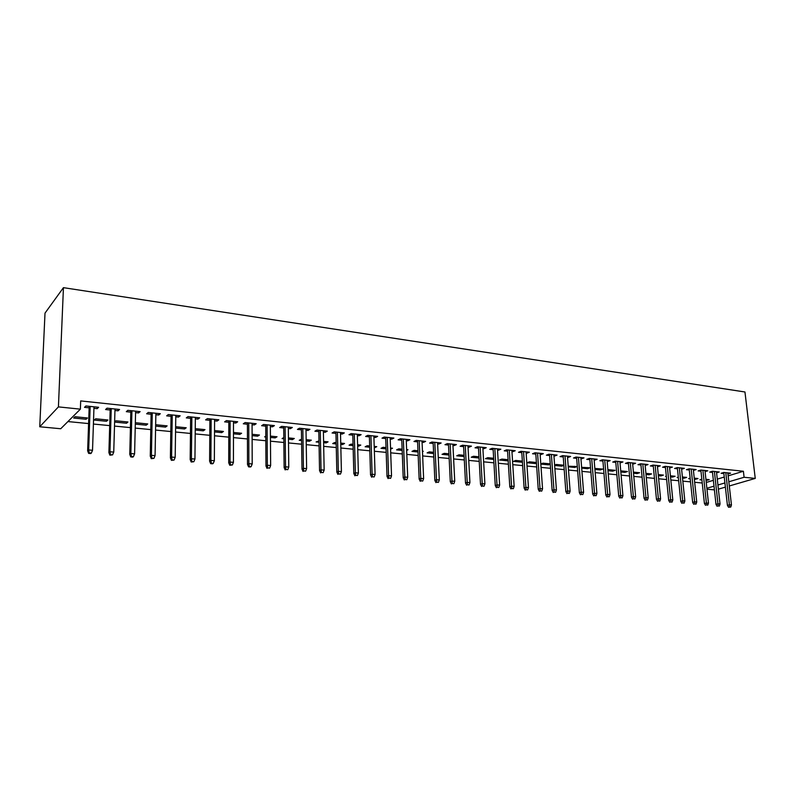 <?xml version="1.0" encoding="UTF-8"?>
<svg xmlns="http://www.w3.org/2000/svg" width="795" height="795" viewBox="0 0 795 795"><rect width="100%" height="100%" fill="white"/><g stroke="black" fill="none" stroke-linecap="round" stroke-linejoin="round"><path stroke-width="1.19" d="M67.923 421.569L88.593 423.576M93.413 424.043L109.7 425.613M114.5 426.08L130.43 427.621M135.21 428.088L150.792 429.598M155.562 430.055L170.806 431.536M175.546 431.993L190.462 433.444M195.192 433.901L209.791 435.312M214.501 435.769L228.781 437.151M233.472 437.608L247.454 438.959M252.124 439.416L265.808 440.738M270.469 441.185L283.865 442.487M288.505 442.934L301.623 444.206M306.244 444.653L319.083 445.896M323.684 446.343L336.275 447.565M340.856 448.002L353.179 449.205M357.74 449.642L369.814 450.815M374.356 451.252L386.181 452.395M390.713 452.832L402.3 453.955M406.811 454.392L418.17 455.495M422.662 455.933L433.782 457.006M438.264 457.443L449.165 458.496M453.617 458.934L464.31 459.967M468.752 460.394L479.226 461.408M483.648 461.835L493.924 462.829M498.316 463.256L508.393 464.23M512.775 464.658L522.653 465.612M527.015 466.039L536.705 466.973M541.047 467.4L550.547 468.315M554.88 468.742L564.192 469.636M568.505 470.054L577.647 470.938M581.94 471.356L590.904 472.23M595.177 472.637L603.971 473.492M608.235 473.909L616.86 474.744M621.104 475.152L629.57 475.976M633.794 476.384L642.102 477.189M646.305 477.596L654.454 478.381M658.648 478.789L666.647 479.564M670.821 479.971L678.672 480.727M682.826 481.134L690.527 481.879M694.671 482.277L702.233 483.012M60.728 428.743L39.75 426.776L45.007 313.131L63.441 287.661L744.955 391.985L755.25 478.411L744.09 477.268L743.395 471.256L80.683 400.918L80.384 409.147L60.728 428.743M714.407 489.889L706.974 489.193M106.49 421.271L107.901 419.998L95.678 418.786L94.297 420.068L106.49 421.271L106.53 419.859M118.107 409.326L118.067 410.826L119.558 409.475L107.047 408.173L105.586 409.534L110.167 410.001M118.067 410.826L114.947 410.498M146.23 423.795L146.201 425.186L147.731 423.944L135.925 422.771L135.329 423.278M146.201 425.186L135.309 424.113M158.732 413.559L158.702 415.03L160.312 413.718L148.238 412.466L146.658 413.788L151.11 414.245M158.702 415.03L155.85 414.732M184.609 427.601L184.599 428.972L186.219 427.77L175.625 426.716M184.599 428.972L175.606 428.088M197.955 417.643L197.945 419.094L199.664 417.822L187.998 416.61L186.308 417.892L190.631 418.339M197.945 419.094L195.341 418.826M221.726 431.288L221.716 432.629L223.445 431.456L214.521 430.572M221.716 432.629L214.521 431.923M235.857 421.598L235.857 423.019L237.675 421.787L226.406 420.615L224.617 421.857L228.811 422.294M235.857 423.019L233.492 422.781M257.63 434.845L257.64 436.177L259.458 435.034L252.104 434.299M257.64 436.177L252.114 435.63M272.486 425.414L272.506 426.816L274.414 425.613L263.523 424.48L261.635 425.693L265.719 426.12M272.506 426.816L270.36 426.597M292.401 438.293L292.411 439.605L294.309 438.492L288.446 437.906M292.411 439.605L288.456 439.208M283.825 438.751L282.096 438.582L283.815 437.558M307.933 429.111L307.953 430.493L309.951 429.32L299.417 428.217L297.439 429.399L301.414 429.817M307.953 430.493L306.015 430.294M326.069 441.642L326.099 442.924L328.077 441.841L323.595 441.394M326.099 442.924L323.615 442.676M319.024 442.229L316.102 441.941L318.994 440.937M342.228 432.689L342.257 434.05L344.334 432.907L334.139 431.844L332.081 432.997L335.947 433.394M342.257 434.05L340.518 433.861M358.704 444.872L358.744 446.144L360.791 445.081L357.611 444.763M358.744 446.144L357.641 446.035M353.079 445.578L349.055 445.18L351.082 444.117L353.05 444.316M375.439 436.147L375.478 437.489L377.635 436.375L367.757 435.342L365.621 436.465L369.387 436.853M375.478 437.489L373.918 437.329M390.584 449.165L392.501 448.231L390.544 448.032M386.062 448.837L380.994 448.33L383.091 447.297L386.022 447.585M407.606 439.496L407.656 440.818L409.882 439.734L400.312 438.741L398.116 439.834L401.783 440.211M407.656 440.818L406.275 440.678M422.473 451.64L423.258 451.282L422.453 451.202M418.021 451.987L411.979 451.391L414.135 450.377L417.971 450.755M438.79 442.745L438.85 444.057L441.136 442.994L431.864 442.03L429.598 443.093L433.176 443.461M438.85 444.057L437.638 443.928M448.996 455.038L442.03 454.352L444.246 453.359L448.937 453.826M469.04 445.906L469.1 447.188L471.445 446.154L462.452 445.22L460.126 446.253L463.614 446.621M469.1 447.188L468.036 447.078M479.037 458L471.216 457.224L473.482 456.26L478.968 456.807M498.376 448.956L498.455 450.228L500.85 449.215L492.115 448.31L489.74 449.324L493.139 449.672M498.455 450.228L497.531 450.129M507.826 459.669L508.174 460.732M507.896 460.842L499.558 460.027L501.874 459.083L508.114 459.699M526.856 451.928L526.936 453.18L529.381 452.196L520.914 451.312L518.479 452.305L521.798 452.643M526.936 453.18L526.151 453.1M535.115 462.372L535.194 463.535L536.436 463.058M535.194 463.535L527.085 462.74L529.45 461.816L536.396 462.501M554.513 454.81L554.602 456.042L557.086 455.078L548.858 454.223L546.384 455.187L549.623 455.525M554.602 456.042L553.946 455.972M561.648 465.005L561.737 466.158L563.874 465.363M561.737 466.158L554.642 465.453M554.612 465.095L556.261 464.469L563.864 465.224M581.374 457.612L581.473 458.824L583.997 457.89L576.007 457.055L573.493 458L576.653 458.327M581.473 458.824L580.936 458.775M587.455 467.569L587.545 468.702L589.999 467.818L581.622 467.311M587.545 468.702L581.682 468.116M607.479 460.335L607.589 461.527L610.153 460.613L602.391 459.798L599.827 460.732L602.928 461.05M612.557 470.054L612.657 471.177L615.141 470.312L607.867 469.597M612.657 471.177L607.956 470.71M632.87 462.978L632.979 464.161L635.583 463.266L628.03 462.471L625.436 463.376L628.457 463.694M636.984 472.478L637.093 473.582L639.617 472.737L633.406 472.121M637.093 473.582L633.506 473.234M657.564 465.552L657.674 466.715L660.307 465.84L652.963 465.075L650.34 465.959L653.291 466.267M660.774 474.844L660.874 475.927L663.437 475.102L658.24 474.585M660.874 475.927L658.34 475.678M681.583 468.056L681.703 469.209L684.366 468.344L677.221 467.599L674.567 468.474L677.459 468.772M683.938 477.139L684.048 478.212L686.632 477.407L682.398 476.99M684.048 478.212L682.507 478.063M678.354 477.656L677.161 477.537L678.304 477.169M700.852 470.064L704.41 503.394L708.464 503.026L704.966 470.491L705.095 471.634L707.788 470.789L700.832 470.064L698.139 470.908L700.971 471.206M706.507 479.375L706.616 480.438L709.229 479.643L705.91 479.315M706.616 480.438L706.03 480.379M701.906 479.971L699.908 479.773L701.826 479.186M727.942 473.969L730.585 473.164L723.808 472.459L721.095 473.293L723.867 473.582M706.248 482.466L713.363 480.319M717.289 479.137L724.255 477.03M728.16 475.857L743.395 471.256M716.593 472.806L719.266 471.982L712.399 471.266L709.697 472.111L712.499 472.399M695.297 478.262L695.406 479.335L698 478.53L694.234 478.163M695.406 479.335L694.343 479.226M690.209 478.819L688.609 478.66L690.149 478.183M693.359 469.288L693.479 470.431L696.162 469.577L689.106 468.841L686.433 469.696L689.295 469.994M672.431 475.996L672.54 477.079L675.104 476.265L670.404 475.798M672.54 477.079L670.513 476.881M666.339 476.463L665.564 476.394L666.309 476.155M669.658 466.814L669.768 467.977L672.421 467.102L665.177 466.347L662.533 467.222L665.455 467.53M648.958 473.671L649.058 474.764L651.602 473.929L645.908 473.363M649.058 474.764L646.007 474.466M645.302 464.28L645.411 465.453L648.034 464.558L640.581 463.783L637.968 464.678L640.959 464.986M624.85 471.276L624.95 472.389L627.464 471.534L620.726 470.869M624.95 472.389L620.825 471.982M620.269 461.666L620.368 462.859L622.962 461.945L615.3 461.15L612.726 462.064L615.777 462.382M600.086 468.821L600.185 469.944L602.66 469.08L594.829 468.414M600.185 469.944L594.918 469.428M594.521 458.983L594.62 460.186L597.174 459.262L589.294 458.437L586.75 459.371L589.88 459.699M574.646 466.297L574.725 467.44L577.17 466.546L568.216 466.208M574.725 467.44L568.256 466.794M568.037 456.221L568.127 457.443L570.641 456.489L562.532 455.644L560.038 456.608L563.238 456.936M568.127 457.443L567.541 457.383M548.48 463.704L548.56 464.856L550.249 464.21M548.56 464.856L540.819 464.091M540.809 463.972L542.955 463.157L550.229 463.873M540.779 453.379L540.868 454.621L543.333 453.647L534.985 452.772L532.531 453.756L535.82 454.094M540.868 454.621L540.153 454.541M521.57 461.03L521.649 462.203L522.404 461.905M521.649 462.203L513.421 461.388L515.766 460.454L522.355 461.11M512.725 450.457L512.805 451.709L515.22 450.715L506.624 449.821L504.219 450.825L507.578 451.172M512.805 451.709L511.95 451.62M493.715 459.45L485.487 458.635L487.782 457.682L493.645 458.258M483.817 447.446L483.887 448.718L486.252 447.694L477.397 446.77L475.042 447.804L478.491 448.161M483.887 448.718L482.893 448.618M464.131 456.529L456.728 455.803L458.973 454.82L464.071 455.326M454.034 444.335L454.094 445.627L456.409 444.584L447.277 443.63L444.981 444.683L448.509 445.051M454.094 445.627L452.951 445.508M433.633 453.528L427.114 452.882L429.3 451.878L433.573 452.305M423.318 441.136L423.377 442.447L425.633 441.374L416.212 440.4L413.976 441.473L417.594 441.851M423.377 442.447L422.075 442.318M406.652 450.407L407.994 449.761L406.623 449.632M402.171 450.417L396.606 449.871L398.732 448.847L402.121 449.185M391.647 437.836L391.697 439.168L393.883 438.065L384.164 437.051L381.998 438.164L385.714 438.552M391.697 439.168L390.226 439.019M374.644 446.452L374.684 447.714L376.77 446.671L374.207 446.412M369.705 447.217L365.144 446.77L367.21 445.717L369.665 445.965M358.962 434.428L359.002 435.779L361.119 434.656L351.082 433.603L348.985 434.746L352.801 435.133M359.002 435.779L357.353 435.61M342.516 443.272L342.546 444.544L344.553 443.471L340.737 443.093M342.546 444.544L340.767 444.365M336.186 443.918L332.708 443.57L334.695 442.497L336.156 442.636M325.215 430.91L325.244 432.281L327.282 431.128L316.917 430.045L314.899 431.208L318.815 431.615M325.244 432.281L323.406 432.092M309.364 439.983L309.394 441.275L311.332 440.172L306.164 439.665M309.394 441.275L306.184 440.957M301.563 440.5L299.238 440.271L301.543 439.208M290.354 427.273L290.374 428.674L292.331 427.481L281.619 426.368L279.691 427.561L283.716 427.978M290.374 428.674L288.337 428.455M275.159 436.584L275.169 437.896L277.028 436.773L270.429 436.117M275.169 437.896L270.439 437.439M265.788 436.972L264.685 436.862L265.778 436.187M254.33 423.526L254.33 424.937L256.199 423.715L245.118 422.562L243.28 423.795L247.424 424.222M254.33 424.937L252.075 424.709M239.822 433.086L239.822 434.418L241.601 433.255L233.482 432.45M239.822 434.418L233.472 433.792M217.065 419.641L217.055 421.072L218.834 419.82L207.366 418.627L205.627 419.889L209.89 420.336M217.055 421.072L214.58 420.823M203.321 429.459L203.311 430.82L204.991 429.628L195.242 428.664M203.311 430.82L195.232 430.016M178.517 415.616L178.497 417.077L180.157 415.795L168.292 414.553L166.662 415.855L171.044 416.312M178.497 417.077L175.774 416.799M165.589 425.722L165.559 427.094L167.139 425.872L155.661 424.729M165.559 427.094L155.631 426.12M138.598 411.462L138.559 412.943L140.119 411.621L127.826 410.339L126.306 411.671L130.817 412.148M138.559 412.943L135.587 412.635M126.554 421.847L126.514 423.248L127.985 421.986L115.971 420.793L114.619 421.996M126.514 423.248L114.619 422.075M97.248 407.149L97.199 408.66L98.63 407.288L85.89 405.967L84.499 407.348L89.149 407.825M97.199 408.66L93.939 408.322M86.108 419.263L87.46 417.971L75.018 416.729L73.706 418.041L86.108 419.263L86.158 417.842M39.75 426.776L58.423 406.891L80.384 409.147M58.423 406.891L63.441 287.661M706.874 488.269L713.999 486.162M717.935 485L724.921 482.933M728.826 481.78L744.09 477.268M718.392 489.154L725.388 487.116M729.303 485.974L755.25 478.411M723.748 472.478L727.425 505.352L729.403 504.815L725.785 472.667M729.641 506.952L728.548 507.25L730.774 507.041L729.641 506.952L729.403 504.815L731.45 504.994L727.822 472.876M727.425 505.352L728.548 507.25M730.774 507.041L731.45 504.994M712.38 471.276L715.997 504.378L717.965 503.831L714.407 471.475M718.203 505.988L719.356 506.077L718.203 505.988L717.965 503.831L720.031 504.01L716.464 471.693M715.997 504.378L717.11 506.286M719.356 506.077L720.031 504.01M706.616 505.004L707.779 505.103L706.616 505.004L702.879 470.272M704.41 503.394L705.523 505.312M707.779 505.103L708.464 503.026M689.176 468.851L692.664 502.39L694.611 501.834L691.183 469.06M694.87 504.01L696.042 504.109L694.87 504.01L694.611 501.834L696.738 502.023L693.3 469.279M692.664 502.39L693.787 504.318M696.042 504.109L696.738 502.023M677.34 467.619L680.768 501.377L682.696 500.82L679.337 467.828M682.955 503.006L684.157 503.106L682.955 503.006L682.696 500.82L684.853 500.999L681.484 468.046M680.768 501.377L681.881 503.315M684.157 503.106L684.853 500.999M665.345 466.367L668.694 500.353L670.622 499.777L667.333 466.576M670.881 501.993L672.093 502.092L670.881 501.993L670.622 499.777L672.808 499.966L669.509 466.794M668.694 500.353L669.807 502.301M672.093 502.092L672.808 499.966M653.182 465.095L656.461 499.31L658.379 498.733L655.159 465.304M658.638 500.959L659.87 501.059L658.638 500.959L658.379 498.733L660.595 498.922L657.366 465.532M656.461 499.31L657.574 501.277M659.87 501.059L660.595 498.922M640.85 463.813L644.059 498.246L645.957 497.67L642.817 464.012M646.236 499.906L647.478 500.015L646.236 499.906L645.957 497.67L648.213 497.859L645.053 464.25M644.059 498.246L645.172 500.224M647.478 500.015L648.213 497.859M628.348 462.511L631.478 497.173L633.367 496.587L630.296 462.71M633.645 498.843L634.917 498.952L633.645 498.843L633.367 496.587L635.652 496.786L632.562 462.948M631.478 497.173L632.591 499.171M634.917 498.952L635.652 496.786M615.678 461.189L618.729 496.09L620.607 495.494L617.606 461.388M620.885 497.769L622.167 497.879L620.885 497.769L620.607 495.494L622.912 495.692L619.911 461.627M618.729 496.09L619.842 498.097M622.167 497.879L622.912 495.692M602.819 459.848L605.79 494.987L607.648 494.391L604.737 460.047M607.937 496.676L609.238 496.786L607.937 496.676L607.648 494.391L609.994 494.589L607.072 460.295M605.79 494.987L606.903 497.004M609.238 496.786L609.994 494.589M589.781 458.486L592.663 493.874L594.511 493.268L591.689 458.685M594.809 495.563L596.131 495.683L594.809 495.563L594.511 493.268L596.896 493.466L594.054 458.934M592.663 493.874L593.776 495.901M596.131 495.683L596.896 493.466M576.564 457.115L579.356 492.731L581.185 492.125L578.442 457.304M581.483 494.44L582.824 494.56L581.483 494.44L581.185 492.125L583.6 492.334L580.847 457.552M579.356 492.731L580.459 494.778M582.824 494.56L583.6 492.334M563.148 455.714L565.851 491.588L567.67 490.962L565.016 455.903M567.968 493.307L569.329 493.417L567.968 493.307L567.67 490.962L570.114 491.171L567.451 456.161M565.851 491.588L566.954 493.645M569.329 493.417L570.114 491.171M549.534 454.293L552.147 490.416L553.946 489.79L551.392 454.482M554.254 492.145L555.635 492.264L554.254 492.145L553.946 489.79L556.43 489.998L553.857 454.74M552.147 490.416L553.25 492.493M555.635 492.264L556.43 489.998M535.731 452.852L538.235 489.233L540.024 488.597L537.559 453.041M540.342 490.972L541.743 491.091L540.342 490.972L540.024 488.597L542.548 488.816L540.063 453.309M538.235 489.233L539.348 491.32M541.743 491.091L542.548 488.816M521.719 451.391L524.124 488.031L525.902 487.385L523.527 451.58M526.22 489.78L527.642 489.899L526.22 489.78L525.902 487.385L528.456 487.603L526.071 451.848M524.124 488.031L525.237 490.137M527.642 489.899L528.456 487.603M507.498 449.91L509.804 486.808L511.553 486.162L509.287 450.099M511.881 488.567L513.322 488.687L511.881 488.567L511.553 486.162L514.156 486.381L511.871 450.368M509.804 486.808L510.907 488.925M513.322 488.687L514.156 486.381M493.069 448.41L495.265 485.566L496.994 484.91L494.838 448.589M497.332 487.345L498.793 487.464L497.332 487.345L496.994 484.91L499.638 485.139L497.451 448.867M495.265 485.566L496.368 487.703M498.793 487.464L499.638 485.139M478.421 446.879L480.508 484.314L482.217 483.648L480.17 447.058M482.555 486.093L484.046 486.222L482.555 486.093L482.217 483.648L484.9 483.877L482.823 447.337M480.508 484.314L481.601 486.46M484.046 486.222L484.9 483.877M463.545 445.329L465.512 483.032L467.212 482.366L465.274 445.508M467.559 484.831L469.07 484.96L467.559 484.831L467.212 482.366L469.934 482.595L467.967 445.786M465.512 483.032L466.615 485.198M469.07 484.96L469.934 482.595M448.45 443.759L450.298 481.74L451.977 481.055L450.149 443.938M452.325 483.539L453.866 483.668L452.325 483.539L451.977 481.055L454.74 481.293L452.892 444.216M450.298 481.74L451.401 483.916M453.866 483.668L454.74 481.293M433.116 442.159L434.845 480.418L436.495 479.733L434.795 442.328M436.862 482.237L438.413 482.366L436.862 482.237L436.495 479.733L439.307 479.971L437.568 442.626M434.845 480.418L435.938 482.615M438.413 482.366L439.307 479.971M417.544 440.539L419.154 479.077L420.784 478.381L419.194 440.708M421.151 480.915L422.731 481.045L421.151 480.915L420.784 478.381L423.626 478.63L422.016 440.996M419.154 479.077L420.237 481.293M422.731 481.045L423.626 478.63M401.733 438.89L403.204 477.725L404.814 477.02L403.353 439.059M405.192 479.564L406.792 479.703L405.192 479.564L404.814 477.02L407.706 477.268L406.225 439.357M403.204 477.725L404.297 479.951M406.792 479.703L407.706 477.268M385.664 437.21L387.006 476.344L388.586 475.629L387.264 437.379M388.974 478.192L390.603 478.332L388.974 478.192L388.586 475.629L391.528 475.877L390.176 437.687M387.006 476.344L388.089 478.59M390.603 478.332L391.528 475.877M369.347 435.511L370.55 474.943L372.11 474.217L370.917 435.67M372.497 476.801L374.157 476.94L372.497 476.801L372.11 474.217L375.091 474.476L373.879 435.988M370.55 474.943L371.633 477.199M374.157 476.94L375.091 474.476M352.761 433.782L353.825 473.512L355.355 472.786L354.302 433.941M355.753 475.39L357.442 475.529L355.753 475.39L355.355 472.786L358.386 473.045L357.313 434.259M353.825 473.512L354.898 475.798M357.442 475.529L358.386 473.045M335.917 432.023L336.832 472.061L338.332 471.326L337.428 432.182M338.74 473.959L340.449 474.098L338.74 473.959L338.332 471.326L341.413 471.584L340.489 432.5M336.832 472.061L337.905 474.367M340.449 474.098L341.413 471.584M318.795 430.244L319.55 470.59L321.021 469.845L320.266 430.393M321.438 472.498L323.187 472.637L321.438 472.498L321.021 469.845L324.161 470.113L323.376 430.721M319.55 470.59L320.623 472.906M323.187 472.637L324.161 470.113M301.385 428.425L301.991 469.1L303.432 468.334L302.835 428.575M303.859 471.008L305.628 471.157L303.859 471.008L303.432 468.334L306.622 468.613L305.996 428.903M301.991 469.1L303.054 471.435M305.628 471.157L306.622 468.613M283.696 426.587L284.133 467.579L285.544 466.804L285.107 426.726M285.981 469.497L287.78 469.656L285.981 469.497L285.544 466.804L288.784 467.082L288.317 427.064M284.133 467.579L285.186 469.925M287.78 469.656L288.784 467.082M265.709 424.709L265.977 466.029L267.349 465.244L267.08 424.848M267.796 467.967L269.624 468.126L267.796 467.967L267.349 465.244L270.648 465.532L270.35 425.196M265.977 466.029L267.031 468.394M269.624 468.126L270.648 465.532M247.414 422.801L247.503 464.449L248.855 463.664L248.756 422.94M249.302 466.407L248.557 466.844L250.415 467.003L251.17 466.566L249.302 466.407L248.855 463.664L252.204 463.952L252.075 423.288M247.503 464.449L248.557 466.844M251.17 466.566L252.204 463.952M228.811 420.863L228.721 462.849L230.033 462.054L230.113 421.002M230.5 464.817L229.765 465.264L232.388 464.976L230.5 464.817L230.033 462.054L233.442 462.342L233.492 421.35M228.721 462.849L229.765 465.264M232.388 464.976L233.442 462.342M209.9 418.885L209.612 461.219L210.884 460.414L211.152 419.025M211.361 463.207L210.655 463.654L212.583 463.813L213.289 463.366L211.361 463.207L210.884 460.414L214.362 460.703L214.59 419.382M209.612 461.219L210.655 463.654M213.289 463.366L214.362 460.703M190.651 416.888L190.174 459.57L191.406 458.745L191.863 417.007M191.893 461.557L191.207 462.014L193.851 461.726L191.893 461.557L191.406 458.745L194.944 459.043L195.361 417.375M190.174 459.57L191.207 462.014M193.851 461.726L194.944 459.043M171.064 414.841L170.388 457.88L171.581 457.046L172.237 414.96M172.078 459.888L171.412 460.355L174.075 460.057L172.078 459.888L171.581 457.046L175.178 457.354L175.794 415.338M170.388 457.88L171.412 460.355M174.075 460.057L175.178 457.354M151.139 412.764L150.255 456.161L151.408 455.316L152.262 412.883M151.915 458.188L151.269 458.655L153.942 458.357L151.915 458.188L151.408 455.316L155.065 455.634L155.88 413.261M150.255 456.161L151.269 458.655M153.942 458.357L155.065 455.634M130.857 410.647L129.754 454.422L130.867 453.557L131.93 410.767M131.384 456.449L130.768 456.926L132.835 457.105L133.451 456.628L131.384 456.449L130.867 453.557L134.594 453.875L135.617 411.144M129.754 454.422L130.768 456.926M133.451 456.628L134.594 453.875M110.217 408.501L108.895 452.643L109.958 451.769L111.24 408.61M110.485 454.69L109.889 455.167L112.592 454.869L110.485 454.69L109.958 451.769L113.745 452.087L114.997 408.998M108.895 452.643L109.889 455.167M112.592 454.869L113.745 452.087M89.199 406.305L87.639 450.825L88.662 449.94L90.173 406.414M89.199 452.892L88.633 453.379L90.779 453.567L91.346 453.071L89.199 452.892L88.662 449.94L92.528 450.278L93.989 406.811M87.639 450.825L88.633 453.379M91.346 453.071L92.528 450.278"/></g></svg>
